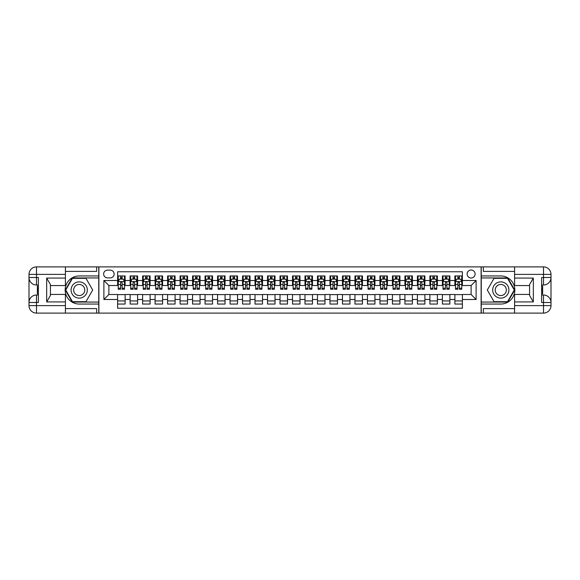 <?xml version="1.0" encoding="UTF-8"?>
<svg xmlns="http://www.w3.org/2000/svg" width="580" height="580" viewBox="0 0 580 580"><rect width="100%" height="100%" fill="white"/><g stroke="black" fill="none" stroke-linecap="round" stroke-linejoin="round"><path stroke-width="0.87" d="M471.12 270.012A3.995 3.995 0 0 0 467.125 274.014A3.995 3.995 0 0 0 471.12 278.008A3.995 3.995 0 0 0 475.114 274.014A3.995 3.995 0 0 0 471.12 270.012M65.409 308.611L96.642 308.611L96.642 313.106L514.591 313.106L514.591 305.617L543.503 305.617L543.503 302.492L541.633 302.492L541.633 277.508L543.503 277.508L543.503 274.383L514.591 274.383L514.591 278.074L533.324 278.074L533.324 301.926L529.576 295.438L529.576 284.562L533.324 278.074M462.376 275.95L454.879 275.95L454.879 280.51L449.884 280.51L449.884 285.505L454.879 285.505L454.879 280.51M449.884 280.51L449.884 275.95L442.388 275.95L442.388 280.51L437.392 280.51L437.392 285.505L442.388 285.505L442.388 280.51M437.392 280.51L437.392 275.95L429.896 275.95L429.896 280.51L424.901 280.51L424.901 285.505L429.896 285.505L429.896 280.51M424.901 280.51L424.901 275.95L417.411 275.95L417.411 280.51L412.409 280.51L412.409 285.505L417.411 285.505L417.411 280.51M412.409 280.51L412.409 275.95L404.92 275.95L404.92 280.51L399.924 280.51L399.924 285.505L404.92 285.505L404.92 280.51M399.924 280.51L399.924 275.95L392.428 275.95L392.428 280.51L387.433 280.51L387.433 285.505L392.428 285.505L392.428 280.51M387.433 280.51L387.433 275.95L379.936 275.95L379.936 280.51L374.941 280.51L374.941 285.505L379.936 285.505L379.936 280.51M374.941 280.51L374.941 275.95L367.445 275.95L367.445 280.51L362.449 280.51L362.449 285.505L367.445 285.505L367.445 280.51M362.449 280.51L362.449 275.95L354.953 275.95L354.953 280.51L349.957 280.51L349.957 285.505L354.953 285.505L354.953 280.51M349.957 280.51L349.957 275.95L342.461 275.95L342.461 280.51L337.466 280.51L337.466 285.505L342.461 285.505L342.461 280.51M337.466 280.51L337.466 275.95L329.969 275.95L329.969 280.51L324.974 280.51L324.974 285.505L329.969 285.505L329.969 280.51M324.974 280.51L324.974 275.95L317.477 275.95L317.477 280.51L312.482 280.51L312.482 285.505L317.477 285.505L317.477 280.51M312.482 280.51L312.482 275.95L304.986 275.95L304.986 280.51L299.99 280.51L299.99 285.505L304.986 285.505L304.986 280.51M299.99 280.51L299.99 275.95L292.501 275.95L292.501 280.51L287.499 280.51L287.499 285.505L292.501 285.505L292.501 280.51M287.499 280.51L287.499 275.95L280.01 275.95L280.01 280.51L275.014 280.51L275.014 285.505L280.01 285.505L280.01 280.51M275.014 280.51L275.014 275.95L267.518 275.95L267.518 280.51L262.523 280.51L262.523 285.505L267.518 285.505L267.518 280.51M262.523 280.51L262.523 275.95L255.026 275.95L255.026 280.51L250.031 280.51L250.031 285.505L255.026 285.505L255.026 280.51M250.031 280.51L250.031 275.95L242.534 275.95L242.534 280.51L237.539 280.51L237.539 285.505L242.534 285.505L242.534 280.51M237.539 280.51L237.539 275.95L230.042 275.95L230.042 280.51L225.047 280.51L225.047 285.505L230.042 285.505L230.042 280.51M225.047 280.51L225.047 275.95L217.551 275.95L217.551 280.51L212.555 280.51L212.555 285.505L217.551 285.505L217.551 280.51M212.555 280.51L212.555 275.95L205.059 275.95L205.059 280.51L200.064 280.51L200.064 285.505L205.059 285.505L205.059 280.51M200.064 280.51L200.064 275.95L192.567 275.95L192.567 280.51L187.572 280.51L187.572 285.505L192.567 285.505L192.567 280.51M187.572 280.51L187.572 275.95L180.076 275.95L180.076 280.51L175.08 280.51L175.08 285.505L180.076 285.505L180.076 280.51M175.08 280.51L175.08 275.95L167.591 275.95L167.591 280.51L162.588 280.51L162.588 285.505L167.591 285.505L167.591 280.51M162.588 280.51L162.588 275.95L155.099 275.95L155.099 280.51L150.104 280.51L150.104 285.505L155.099 285.505L155.099 280.51M150.104 280.51L150.104 275.95L142.607 275.95L142.607 280.51L137.612 280.51L137.612 285.505L142.607 285.505L142.607 280.51M137.612 280.51L137.612 275.95L130.116 275.95L130.116 285.505L125.121 285.505L125.121 275.95L117.624 275.95M117.624 304.05L125.121 304.05L125.121 294.495L130.116 294.495L130.116 304.05L137.612 304.05L137.612 294.495L142.607 294.495L142.607 299.49L137.612 299.49M142.607 299.49L142.607 304.05L150.104 304.05L150.104 294.495L155.099 294.495L155.099 299.49L150.104 299.49M155.099 299.49L155.099 304.05L162.588 304.05L162.588 294.495L167.591 294.495L167.591 299.49L162.588 299.49M167.591 299.49L167.591 304.05L175.08 304.05L175.08 294.495L180.076 294.495L180.076 299.49L175.08 299.49M180.076 299.49L180.076 304.05L187.572 304.05L187.572 294.495L192.567 294.495L192.567 299.49L187.572 299.49M192.567 299.49L192.567 304.05L200.064 304.05L200.064 294.495L205.059 294.495L205.059 299.49L200.064 299.49M205.059 299.49L205.059 304.05L212.555 304.05L212.555 294.495L217.551 294.495L217.551 299.49L212.555 299.49M217.551 299.49L217.551 304.05L225.047 304.05L225.047 294.495L230.042 294.495L230.042 299.49L225.047 299.49M230.042 299.49L230.042 304.05L237.539 304.05L237.539 294.495L242.534 294.495L242.534 299.49L237.539 299.49M242.534 299.49L242.534 304.05L250.031 304.05L250.031 294.495L255.026 294.495L255.026 299.49L250.031 299.49M255.026 299.49L255.026 304.05L262.523 304.05L262.523 294.495L267.518 294.495L267.518 299.49L262.523 299.49M267.518 299.49L267.518 304.05L275.014 304.05L275.014 294.495L280.01 294.495L280.01 299.49L275.014 299.49M280.01 299.49L280.01 304.05L287.499 304.05L287.499 294.495L292.501 294.495L292.501 299.49L287.499 299.49M292.501 299.49L292.501 304.05L299.99 304.05L299.99 294.495L304.986 294.495L304.986 299.49L299.99 299.49M304.986 299.49L304.986 304.05L312.482 304.05L312.482 294.495L317.477 294.495L317.477 299.49L312.482 299.49M317.477 299.49L317.477 304.05L324.974 304.05L324.974 294.495L329.969 294.495L329.969 299.49L324.974 299.49M329.969 299.49L329.969 304.05L337.466 304.05L337.466 294.495L342.461 294.495L342.461 299.49L337.466 299.49M342.461 299.49L342.461 304.05L349.957 304.05L349.957 294.495L354.953 294.495L354.953 299.49L349.957 299.49M354.953 299.49L354.953 304.05L362.449 304.05L362.449 294.495L367.445 294.495L367.445 299.49L362.449 299.49M367.445 299.49L367.445 304.05L374.941 304.05L374.941 294.495L379.936 294.495L379.936 299.49L374.941 299.49M379.936 299.49L379.936 304.05L387.433 304.05L387.433 294.495L392.428 294.495L392.428 299.49L387.433 299.49M392.428 299.49L392.428 304.05L399.924 304.05L399.924 294.495L404.92 294.495L404.92 299.49L399.924 299.49M404.92 299.49L404.92 304.05L412.409 304.05L412.409 294.495L417.411 294.495L417.411 299.49L412.409 299.49M417.411 299.49L417.411 304.05L424.901 304.05L424.901 294.495L429.896 294.495L429.896 299.49L424.901 299.49M429.896 299.49L429.896 304.05L437.392 304.05L437.392 294.495L442.388 294.495L442.388 299.49L437.392 299.49M442.388 299.49L442.388 304.05L449.884 304.05L449.884 294.495L454.879 294.495L454.879 299.49L449.884 299.49M107.503 277.885L110.251 277.885A3.871 3.871 0 0 0 114.129 274.014A3.871 3.871 0 0 0 110.251 270.142L107.503 270.142A3.871 3.871 0 0 0 103.631 274.014A3.871 3.871 0 0 0 107.503 277.885M514.591 271.389L483.358 271.389L483.358 266.894L481.11 266.894L481.11 313.106M481.11 266.894L65.409 266.894L65.409 274.383L36.497 274.383L36.497 277.508L38.367 277.508L38.367 302.492L36.497 302.492L36.497 305.617L65.409 305.617L65.409 301.926L46.675 301.926L46.675 278.074L50.424 284.562L50.424 295.438L46.675 301.926M98.89 313.106L98.89 266.894M462.376 280.51L462.376 271.766L117.624 271.766L117.624 285.505L108.88 285.505L108.88 294.495L117.624 294.495L117.624 308.234L462.376 308.234L462.376 294.495L471.12 294.495L471.12 285.505L462.376 285.505L462.376 280.51L476.115 280.51L476.115 299.49L462.376 299.49M117.624 299.49L103.885 299.49L103.885 280.51L117.624 280.51M454.879 299.49L454.879 304.05L462.376 304.05M117.624 279.067L118.247 279.067M120.618 279.067L122.119 279.067M124.497 279.067L125.121 279.067M117.624 285.382L118.247 285.382M120.618 285.382L122.119 285.382M124.497 285.382L125.121 285.382M117.624 294.618L125.121 294.618M117.624 300.933L125.121 300.933M130.116 285.382L130.739 285.382M133.11 285.382L134.611 285.382M136.981 285.382L137.612 285.382M130.116 279.067L130.739 279.067M133.11 279.067L134.611 279.067M136.981 279.067L137.612 279.067M130.116 294.618L137.612 294.618M130.116 300.933L137.612 300.933M142.607 294.618L150.104 294.618M142.607 300.933L150.104 300.933M142.607 279.067L143.231 279.067M145.602 279.067L147.102 279.067M149.473 279.067L150.104 279.067M142.607 285.382L143.231 285.382M145.602 285.382L147.102 285.382M149.473 285.382L150.104 285.382M155.099 294.618L162.588 294.618M155.099 300.933L162.588 300.933M155.099 279.067L155.723 279.067M158.094 279.067L159.594 279.067M161.965 279.067L162.588 279.067M155.099 285.382L155.723 285.382M158.094 285.382L159.594 285.382M161.965 285.382L162.588 285.382M167.591 294.618L175.08 294.618M167.591 300.933L175.08 300.933M167.591 279.067L168.215 279.067M170.585 279.067L172.086 279.067M174.457 279.067L175.08 279.067M167.591 285.382L168.215 285.382M170.585 285.382L172.086 285.382M174.457 285.382L175.08 285.382M180.076 294.618L187.572 294.618M180.076 300.933L187.572 300.933M180.076 279.067L180.706 279.067M183.077 279.067L184.578 279.067M186.948 279.067L187.572 279.067M180.076 285.382L180.706 285.382M183.077 285.382L184.578 285.382M186.948 285.382L187.572 285.382M192.567 294.618L200.064 294.618M192.567 300.933L200.064 300.933M192.567 279.067L193.198 279.067M195.569 279.067L197.069 279.067M199.44 279.067L200.064 279.067M192.567 285.382L193.198 285.382M195.569 285.382L197.069 285.382M199.44 285.382L200.064 285.382M205.059 294.618L212.555 294.618M205.059 300.933L212.555 300.933M205.059 279.067L205.682 279.067M208.061 279.067L209.561 279.067M211.932 279.067L212.555 279.067M205.059 285.382L205.682 285.382M208.061 285.382L209.561 285.382M211.932 285.382L212.555 285.382M217.551 294.618L225.047 294.618M217.551 300.933L225.047 300.933M217.551 279.067L218.174 279.067M220.552 279.067L222.046 279.067M224.424 279.067L225.047 279.067M217.551 285.382L218.174 285.382M220.552 285.382L222.046 285.382M224.424 285.382L225.047 285.382M230.042 294.618L237.539 294.618M230.042 300.933L237.539 300.933M230.042 279.067L230.666 279.067M233.044 279.067L234.537 279.067M236.915 279.067L237.539 279.067M230.042 285.382L230.666 285.382M233.044 285.382L234.537 285.382M236.915 285.382L237.539 285.382M242.534 294.618L250.031 294.618M242.534 300.933L250.031 300.933M242.534 279.067L243.158 279.067M245.529 279.067L247.029 279.067M249.407 279.067L250.031 279.067M242.534 285.382L243.158 285.382M245.529 285.382L247.029 285.382M249.407 285.382L250.031 285.382M255.026 294.618L262.523 294.618M255.026 300.933L262.523 300.933M255.026 279.067L255.649 279.067M258.02 279.067L259.521 279.067M261.892 279.067L262.523 279.067M255.026 285.382L255.649 285.382M258.02 285.382L259.521 285.382M261.892 285.382L262.523 285.382M267.518 294.618L275.014 294.618M267.518 300.933L275.014 300.933M267.518 279.067L268.141 279.067M270.512 279.067L272.013 279.067M274.383 279.067L275.014 279.067M267.518 285.382L268.141 285.382M270.512 285.382L272.013 285.382M274.383 285.382L275.014 285.382M280.01 294.618L287.499 294.618M280.01 300.933L287.499 300.933M280.01 279.067L280.633 279.067M283.004 279.067L284.505 279.067M286.875 279.067L287.499 279.067M280.01 285.382L280.633 285.382M283.004 285.382L284.505 285.382M286.875 285.382L287.499 285.382M292.501 294.618L299.99 294.618M292.501 300.933L299.99 300.933M292.501 279.067L293.125 279.067M295.495 279.067L296.996 279.067M299.367 279.067L299.99 279.067M292.501 285.382L293.125 285.382M295.495 285.382L296.996 285.382M299.367 285.382L299.99 285.382M304.986 294.618L312.482 294.618M304.986 300.933L312.482 300.933M304.986 279.067L305.617 279.067M307.987 279.067L309.488 279.067M311.859 279.067L312.482 279.067M304.986 285.382L305.617 285.382M307.987 285.382L309.488 285.382M311.859 285.382L312.482 285.382M317.477 294.618L324.974 294.618M317.477 300.933L324.974 300.933M317.477 279.067L318.108 279.067M320.479 279.067L321.98 279.067M324.351 279.067L324.974 279.067M317.477 285.382L318.108 285.382M320.479 285.382L321.98 285.382M324.351 285.382L324.974 285.382M329.969 294.618L337.466 294.618M329.969 300.933L337.466 300.933M329.969 279.067L330.593 279.067M332.971 279.067L334.471 279.067M336.842 279.067L337.466 279.067M329.969 285.382L330.593 285.382M332.971 285.382L334.471 285.382M336.842 285.382L337.466 285.382M342.461 294.618L349.957 294.618M342.461 300.933L349.957 300.933M342.461 279.067L343.084 279.067M345.462 279.067L346.956 279.067M349.334 279.067L349.957 279.067M342.461 285.382L343.084 285.382M345.462 285.382L346.956 285.382M349.334 285.382L349.957 285.382M354.953 294.618L362.449 294.618M354.953 300.933L362.449 300.933M354.953 279.067L355.576 279.067M357.954 279.067L359.448 279.067M361.826 279.067L362.449 279.067M354.953 285.382L355.576 285.382M357.954 285.382L359.448 285.382M361.826 285.382L362.449 285.382M367.445 294.618L374.941 294.618M367.445 300.933L374.941 300.933M367.445 279.067L368.068 279.067M370.439 279.067L371.939 279.067M374.317 279.067L374.941 279.067M367.445 285.382L368.068 285.382M370.439 285.382L371.939 285.382M374.317 285.382L374.941 285.382M379.936 294.618L387.433 294.618M379.936 300.933L387.433 300.933M379.936 279.067L380.56 279.067M382.93 279.067L384.431 279.067M386.802 279.067L387.433 279.067M379.936 285.382L380.56 285.382M382.93 285.382L384.431 285.382M386.802 285.382L387.433 285.382M392.428 294.618L399.924 294.618M392.428 300.933L399.924 300.933M392.428 279.067L393.051 279.067M395.422 279.067L396.923 279.067M399.294 279.067L399.924 279.067M392.428 285.382L393.051 285.382M395.422 285.382L396.923 285.382M399.294 285.382L399.924 285.382M404.92 294.618L412.409 294.618M404.92 300.933L412.409 300.933M404.92 279.067L405.543 279.067M407.914 279.067L409.415 279.067M411.786 279.067L412.409 279.067M404.92 285.382L405.543 285.382M407.914 285.382L409.415 285.382M411.786 285.382L412.409 285.382M417.411 294.618L424.901 294.618M417.411 300.933L424.901 300.933M417.411 279.067L418.035 279.067M420.406 279.067L421.907 279.067M424.277 279.067L424.901 279.067M417.411 285.382L418.035 285.382M420.406 285.382L421.907 285.382M424.277 285.382L424.901 285.382M429.896 294.618L437.392 294.618M429.896 300.933L437.392 300.933M429.896 279.067L430.527 279.067M432.897 279.067L434.398 279.067M436.769 279.067L437.392 279.067M429.896 285.382L430.527 285.382M432.897 285.382L434.398 285.382M436.769 285.382L437.392 285.382M442.388 294.618L449.884 294.618M442.388 300.933L449.884 300.933M442.388 279.067L443.018 279.067M445.389 279.067L446.89 279.067M449.261 279.067L449.884 279.067M442.388 285.382L443.018 285.382M445.389 285.382L446.89 285.382M449.261 285.382L449.884 285.382M454.879 294.618L462.376 294.618M454.879 300.933L462.376 300.933M454.879 279.067L455.503 279.067M457.881 279.067L459.382 279.067M461.752 279.067L462.376 279.067M454.879 285.382L455.503 285.382M457.881 285.382L459.382 285.382M461.752 285.382L462.376 285.382M108.88 285.505L103.885 280.51M108.88 294.495L103.885 299.49M476.115 280.51L471.12 285.505M476.115 299.49L471.12 294.495M122.119 277.574L120.618 277.574M124.497 288.231L122.119 288.231L122.119 289.253L124.497 289.253L124.497 281.633L123.243 279.132L119.494 279.132L118.247 281.633L118.247 289.253L120.618 289.253L120.618 288.231L118.247 288.231M118.247 281.633L118.247 275.95M124.497 281.633L124.497 275.95M120.618 279.132L120.618 275.95M122.119 275.95L122.119 279.132M122.119 288.231L122.119 282.569L121.293 281.822L120.625 282.467L120.618 288.231M83.273 282.967A8.12 8.12 0 0 0 72.181 285.94A8.12 8.12 0 0 0 75.153 297.032A8.12 8.12 0 0 0 86.246 294.06A8.12 8.12 0 0 0 83.273 282.967M81.99 285.186A5.561 5.561 0 0 0 74.4 287.223A5.561 5.561 0 0 0 76.437 294.814A5.561 5.561 0 0 0 84.028 292.777A5.561 5.561 0 0 0 81.99 285.186M85.956 301.68L72.471 301.68L65.728 290L72.471 278.32L85.956 278.32L92.698 290L85.956 301.68M504.846 282.967A8.12 8.12 0 0 0 493.754 285.94A8.12 8.12 0 0 0 496.726 297.032A8.12 8.12 0 0 0 507.819 294.06A8.12 8.12 0 0 0 504.846 282.967M503.563 285.186A5.561 5.561 0 0 0 495.973 287.223A5.561 5.561 0 0 0 498.01 294.814A5.561 5.561 0 0 0 505.6 292.777A5.561 5.561 0 0 0 503.563 285.186M507.529 301.68L494.044 301.68L487.301 290L494.044 278.32L507.529 278.32L514.272 290L507.529 301.68M98.76 266.894L98.76 275.95L79.213 275.95A14.05 14.05 0 0 0 65.163 290A14.05 14.05 0 0 0 79.213 304.05L98.76 304.05L98.76 313.106M46.675 278.074L65.409 278.074L65.409 274.383M65.409 278.074L65.409 285.563L50.424 285.563M65.409 305.617L65.409 313.106L36.497 313.106A7.496 7.496 0 0 1 29 305.617L29 274.383A7.496 7.496 0 0 1 36.497 266.894L65.409 266.894M98.76 275.95L98.76 277.943L72.253 277.943L65.293 290L72.253 302.057L98.76 302.057L98.76 277.943M98.76 302.057L98.76 304.05M50.424 294.437L65.409 294.437L65.409 301.926M96.642 313.106L65.409 313.106M29 302.492A7.496 7.496 0 0 1 36.497 294.995A7.496 7.496 0 0 0 29 302.492L36.497 302.492L36.497 294.995L38.367 294.995M38.367 285.005L36.497 285.005L36.497 277.508L29 277.508A7.496 7.496 0 0 0 36.497 285.005A7.496 7.496 0 0 1 29 277.508M96.642 266.894L96.642 271.389L65.409 271.389M38.367 286.157L37.366 286.157L37.366 291.102L38.367 291.102M37.366 289.942L38.367 289.942M37.366 288.564L38.367 288.564M37.366 288.332L38.367 288.332M37.366 291.102L37.366 293.842L38.367 293.842M37.366 291.349L38.367 291.349M481.24 313.106L481.24 304.05L500.786 304.05A14.05 14.05 0 0 0 514.837 290A14.05 14.05 0 0 0 500.786 275.95L481.24 275.95L481.24 266.894M533.324 301.926L514.591 301.926L514.591 305.617M514.591 301.926L514.591 294.437L529.576 294.437M514.591 274.383L514.591 266.894L543.503 266.894A7.496 7.496 0 0 1 551 274.383L551 305.617A7.496 7.496 0 0 1 543.503 313.106L514.591 313.106M481.24 304.05L481.24 302.057L507.747 302.057L514.707 290L507.747 277.943L481.24 277.943L481.24 302.057M481.24 277.943L481.24 275.95M529.576 285.563L514.591 285.563L514.591 278.074M483.358 266.894L514.591 266.894M551 277.508A7.496 7.496 0 0 1 543.503 285.005A7.496 7.496 0 0 0 551 277.508L543.503 277.508L543.503 285.005L541.633 285.005M541.633 294.995L543.503 294.995L543.503 302.492L551 302.492A7.496 7.496 0 0 0 543.503 294.995A7.496 7.496 0 0 1 551 302.492M483.358 313.106L483.358 308.611L514.591 308.611M541.633 293.842L542.634 293.842L542.634 288.898L541.633 288.898M542.634 290.058L541.633 290.058M542.634 291.435L541.633 291.435M542.634 291.668L541.633 291.668M542.634 288.898L542.634 286.157L541.633 286.157M542.634 288.651L541.633 288.651M134.611 277.574L133.11 277.574M136.981 288.231L134.611 288.231L134.611 289.253L136.981 289.253L136.981 281.633L135.734 279.132L131.986 279.132L130.739 281.633L130.739 289.253L133.11 289.253L133.11 288.231L130.739 288.231M130.739 281.633L130.739 275.95M136.981 281.633L136.981 275.95M133.11 279.132L133.11 275.95M134.611 275.95L134.611 279.132M134.611 288.231L134.611 282.569L133.784 281.822L133.117 282.467L133.11 288.231M147.102 277.574L145.602 277.574M149.473 288.231L147.102 288.231L147.102 289.253L149.473 289.253L149.473 281.633L148.226 279.132L144.478 279.132L143.231 281.633L143.231 289.253L145.602 289.253L145.602 288.231L143.231 288.231M143.231 281.633L143.231 275.95M149.473 281.633L149.473 275.95M145.602 279.132L145.602 275.95M147.102 275.95L147.102 279.132M147.102 288.231L147.102 282.569L146.276 281.822L145.609 282.467L145.602 288.231M159.594 277.574L158.094 277.574M161.965 288.231L159.594 288.231L159.594 289.253L161.965 289.253L161.965 281.633L160.718 279.132L156.97 279.132L155.723 281.633L155.723 289.253L158.094 289.253L158.094 288.231L155.723 288.231M155.723 281.633L155.723 275.95M161.965 281.633L161.965 275.95M158.094 279.132L158.094 275.95M159.594 275.95L159.594 279.132M159.594 288.231L159.594 282.569L158.768 281.822L158.101 282.467L158.094 288.231M172.086 277.574L170.585 277.574M174.457 288.231L172.086 288.231L172.086 289.253L174.457 289.253L174.457 281.633L173.21 279.132L169.462 279.132L168.215 281.633L168.215 289.253L170.585 289.253L170.585 288.231L168.215 288.231M168.215 281.633L168.215 275.95M174.457 281.633L174.457 275.95M170.585 279.132L170.585 275.95M172.086 275.95L172.086 279.132M172.086 288.231L172.086 282.569L171.26 281.822L170.593 282.467L170.585 288.231M184.578 277.574L183.077 277.574M186.948 288.231L184.578 288.231L184.578 289.253L186.948 289.253L186.948 281.633L185.701 279.132L181.953 279.132L180.706 281.633L180.706 289.253L183.077 289.253L183.077 288.231L180.706 288.231M180.706 281.633L180.706 275.95M186.948 281.633L186.948 275.95M183.077 279.132L183.077 275.95M184.578 275.95L184.578 279.132M184.578 288.231L184.578 282.569L183.744 281.822L183.084 282.467L183.077 288.231M197.069 277.574L195.569 277.574M199.44 288.231L197.069 288.231L197.069 289.253L199.44 289.253L199.44 281.633L198.193 279.132L194.445 279.132L193.198 281.633L193.198 289.253L195.569 289.253L195.569 288.231L193.198 288.231M193.198 281.633L193.198 275.95M199.44 281.633L199.44 275.95M195.569 279.132L195.569 275.95M197.069 275.95L197.069 279.132M197.069 288.231L197.069 282.569L196.236 281.822L195.576 282.467L195.569 288.231M209.561 277.574L208.061 277.574M211.932 288.231L209.561 288.231L209.561 289.253L211.932 289.253L211.932 281.633L210.685 279.132L206.937 279.132L205.682 281.633L205.682 289.253L208.061 289.253L208.061 288.231L205.682 288.231M205.682 281.633L205.682 275.95M211.932 281.633L211.932 275.95M208.061 279.132L208.061 275.95M209.561 275.95L209.561 279.132M209.561 288.231L209.561 282.569L208.727 281.822L208.068 282.467L208.061 288.231M222.046 277.574L220.552 277.574M224.424 288.231L222.046 288.231L222.046 289.253L224.424 289.253L224.424 281.633L223.169 279.132L219.429 279.132L218.174 281.633L218.174 289.253L220.552 289.253L220.552 288.231L218.174 288.231M218.174 281.633L218.174 275.95M224.424 281.633L224.424 275.95M220.552 279.132L220.552 275.95M222.046 275.95L222.046 279.132M222.046 288.231L222.046 282.569L221.219 281.822L220.56 282.467L220.552 288.231M234.537 277.574L233.044 277.574M236.915 288.231L234.537 288.231L234.537 289.253L236.915 289.253L236.915 281.633L235.661 279.132L231.92 279.132L230.666 281.633L230.666 289.253L233.044 289.253L233.044 288.231L230.666 288.231M230.666 281.633L230.666 275.95M236.915 281.633L236.915 275.95M233.044 279.132L233.044 275.95M234.537 275.95L234.537 279.132M234.537 288.231L234.537 282.569L233.711 281.822L233.051 282.467L233.044 288.231M247.029 277.574L245.529 277.574M249.407 288.231L247.029 288.231L247.029 289.253L249.407 289.253L249.407 281.633L248.153 279.132L244.405 279.132L243.158 281.633L243.158 289.253L245.529 289.253L245.529 288.231L243.158 288.231M243.158 281.633L243.158 275.95M249.407 281.633L249.407 275.95M245.529 279.132L245.529 275.95M247.029 275.95L247.029 279.132M247.029 288.231L247.029 282.569L246.203 281.822L245.536 282.467L245.529 288.231M259.521 277.574L258.02 277.574M261.892 288.231L259.521 288.231L259.521 289.253L261.892 289.253L261.892 281.633L260.645 279.132L256.896 279.132L255.649 281.633L255.649 289.253L258.02 289.253L258.02 288.231L255.649 288.231M255.649 281.633L255.649 275.95M261.892 281.633L261.892 275.95M258.02 279.132L258.02 275.95M259.521 275.95L259.521 279.132M259.521 288.231L259.521 282.569L258.695 281.822L258.027 282.467L258.02 288.231M272.013 277.574L270.512 277.574M274.383 288.231L272.013 288.231L272.013 289.253L274.383 289.253L274.383 281.633L273.137 279.132L269.388 279.132L268.141 281.633L268.141 289.253L270.512 289.253L270.512 288.231L268.141 288.231M268.141 281.633L268.141 275.95M274.383 281.633L274.383 275.95M270.512 279.132L270.512 275.95M272.013 275.95L272.013 279.132M272.013 288.231L272.013 282.569L271.186 281.822L270.519 282.467L270.512 288.231M284.505 277.574L283.004 277.574M286.875 288.231L284.505 288.231L284.505 289.253L286.875 289.253L286.875 281.633L285.628 279.132L281.88 279.132L280.633 281.633L280.633 289.253L283.004 289.253L283.004 288.231L280.633 288.231M280.633 281.633L280.633 275.95M286.875 281.633L286.875 275.95M283.004 279.132L283.004 275.95M284.505 275.95L284.505 279.132M284.505 288.231L284.505 282.569L283.678 281.822L283.011 282.467L283.004 288.231M296.996 277.574L295.495 277.574M299.367 288.231L296.996 288.231L296.996 289.253L299.367 289.253L299.367 281.633L298.12 279.132L294.372 279.132L293.125 281.633L293.125 289.253L295.495 289.253L295.495 288.231L293.125 288.231M293.125 281.633L293.125 275.95M299.367 281.633L299.367 275.95M295.495 279.132L295.495 275.95M296.996 275.95L296.996 279.132M296.996 288.231L296.996 282.569L296.17 281.822L295.503 282.467L295.495 288.231M309.488 277.574L307.987 277.574M311.859 288.231L309.488 288.231L309.488 289.253L311.859 289.253L311.859 281.633L310.612 279.132L306.863 279.132L305.617 281.633L305.617 289.253L307.987 289.253L307.987 288.231L305.617 288.231M305.617 281.633L305.617 275.95M311.859 281.633L311.859 275.95M307.987 279.132L307.987 275.95M309.488 275.95L309.488 279.132M309.488 288.231L309.488 282.569L308.654 281.822L307.994 282.467L307.987 288.231M321.98 277.574L320.479 277.574M324.351 288.231L321.98 288.231L321.98 289.253L324.351 289.253L324.351 281.633L323.103 279.132L319.355 279.132L318.108 281.633L318.108 289.253L320.479 289.253L320.479 288.231L318.108 288.231M318.108 281.633L318.108 275.95M324.351 281.633L324.351 275.95M320.479 279.132L320.479 275.95M321.98 275.95L321.98 279.132M321.98 288.231L321.98 282.569L321.146 281.822L320.486 282.467L320.479 288.231M334.471 277.574L332.971 277.574M336.842 288.231L334.471 288.231L334.471 289.253L336.842 289.253L336.842 281.633L335.595 279.132L331.847 279.132L330.593 281.633L330.593 289.253L332.971 289.253L332.971 288.231L330.593 288.231M330.593 281.633L330.593 275.95M336.842 281.633L336.842 275.95M332.971 279.132L332.971 275.95M334.471 275.95L334.471 279.132M334.471 288.231L334.471 282.569L333.638 281.822L332.978 282.467L332.971 288.231M346.956 277.574L345.462 277.574M349.334 288.231L346.956 288.231L346.956 289.253L349.334 289.253L349.334 281.633L348.08 279.132L344.339 279.132L343.084 281.633L343.084 289.253L345.462 289.253L345.462 288.231L343.084 288.231M343.084 281.633L343.084 275.95M349.334 281.633L349.334 275.95M345.462 279.132L345.462 275.95M346.956 275.95L346.956 279.132M346.956 288.231L346.956 282.569L346.13 281.822L345.47 282.467L345.462 288.231M359.448 277.574L357.954 277.574M361.826 288.231L359.448 288.231L359.448 289.253L361.826 289.253L361.826 281.633L360.571 279.132L356.83 279.132L355.576 281.633L355.576 289.253L357.954 289.253L357.954 288.231L355.576 288.231M355.576 281.633L355.576 275.95M361.826 281.633L361.826 275.95M357.954 279.132L357.954 275.95M359.448 275.95L359.448 279.132M359.448 288.231L359.448 282.569L358.621 281.822L357.962 282.467L357.954 288.231M371.939 277.574L370.439 277.574M374.317 288.231L371.939 288.231L371.939 289.253L374.317 289.253L374.317 281.633L373.063 279.132L369.315 279.132L368.068 281.633L368.068 289.253L370.439 289.253L370.439 288.231L368.068 288.231M368.068 281.633L368.068 275.95M374.317 281.633L374.317 275.95M370.439 279.132L370.439 275.95M371.939 275.95L371.939 279.132M371.939 288.231L371.939 282.569L371.113 281.822L370.446 282.467L370.439 288.231M384.431 277.574L382.93 277.574M386.802 288.231L384.431 288.231L384.431 289.253L386.802 289.253L386.802 281.633L385.555 279.132L381.807 279.132L380.56 281.633L380.56 289.253L382.93 289.253L382.93 288.231L380.56 288.231M380.56 281.633L380.56 275.95M386.802 281.633L386.802 275.95M382.93 279.132L382.93 275.95M384.431 275.95L384.431 279.132M384.431 288.231L384.431 282.569L383.605 281.822L382.938 282.467L382.93 288.231M396.923 277.574L395.422 277.574M399.294 288.231L396.923 288.231L396.923 289.253L399.294 289.253L399.294 281.633L398.047 279.132L394.298 279.132L393.051 281.633L393.051 289.253L395.422 289.253L395.422 288.231L393.051 288.231M393.051 281.633L393.051 275.95M399.294 281.633L399.294 275.95M395.422 279.132L395.422 275.95M396.923 275.95L396.923 279.132M396.923 288.231L396.923 282.569L396.096 281.822L395.429 282.467L395.422 288.231M409.415 277.574L407.914 277.574M411.786 288.231L409.415 288.231L409.415 289.253L411.786 289.253L411.786 281.633L410.538 279.132L406.79 279.132L405.543 281.633L405.543 289.253L407.914 289.253L407.914 288.231L405.543 288.231M405.543 281.633L405.543 275.95M411.786 281.633L411.786 275.95M407.914 279.132L407.914 275.95M409.415 275.95L409.415 279.132M409.415 288.231L409.415 282.569L408.588 281.822L407.921 282.467L407.914 288.231M421.907 277.574L420.406 277.574M424.277 288.231L421.907 288.231L421.907 289.253L424.277 289.253L424.277 281.633L423.03 279.132L419.282 279.132L418.035 281.633L418.035 289.253L420.406 289.253L420.406 288.231L418.035 288.231M418.035 281.633L418.035 275.95M424.277 281.633L424.277 275.95M420.406 279.132L420.406 275.95M421.907 275.95L421.907 279.132M421.907 288.231L421.907 282.569L421.08 281.822L420.413 282.467L420.406 288.231M434.398 277.574L432.897 277.574M436.769 288.231L434.398 288.231L434.398 289.253L436.769 289.253L436.769 281.633L435.522 279.132L431.774 279.132L430.527 281.633L430.527 289.253L432.897 289.253L432.897 288.231L430.527 288.231M430.527 281.633L430.527 275.95M436.769 281.633L436.769 275.95M432.897 279.132L432.897 275.95M434.398 275.95L434.398 279.132M434.398 288.231L434.398 282.569L433.564 281.822L432.905 282.467L432.897 288.231M446.89 277.574L445.389 277.574M449.261 288.231L446.89 288.231L446.89 289.253L449.261 289.253L449.261 281.633L448.014 279.132L444.265 279.132L443.018 281.633L443.018 289.253L445.389 289.253L445.389 288.231L443.018 288.231M443.018 281.633L443.018 275.95M449.261 281.633L449.261 275.95M445.389 279.132L445.389 275.95M446.89 275.95L446.89 279.132M446.89 288.231L446.89 282.569L446.056 281.822L445.397 282.467L445.389 288.231M459.382 277.574L457.881 277.574M461.752 288.231L459.382 288.231L459.382 289.253L461.752 289.253L461.752 281.633L460.505 279.132L456.757 279.132L455.503 281.633L455.503 289.253L457.881 289.253L457.881 288.231L455.503 288.231M455.503 281.633L455.503 275.95M461.752 281.633L461.752 275.95M457.881 279.132L457.881 275.95M459.382 275.95L459.382 279.132M459.382 288.231L459.382 282.569L458.548 281.822L457.888 282.467L457.881 288.231M130.116 299.49L125.121 299.49M130.116 280.51L125.121 280.51M124.461 281.568L118.276 281.568M118.247 279.821L119.154 279.821M123.591 279.821L124.497 279.821M120.618 284.526L118.247 284.526M124.497 284.526L122.119 284.526M122.119 278.364L120.618 278.364M36.497 266.894A7.496 7.496 0 0 0 29 274.383L36.497 274.383L36.497 266.894M36.497 313.106L36.497 305.617L29 305.617A7.496 7.496 0 0 0 36.497 313.106M543.503 313.106A7.496 7.496 0 0 0 551 305.617L543.503 305.617L543.503 313.106M543.503 266.894L543.503 274.383L551 274.383A7.496 7.496 0 0 0 543.503 266.894M136.952 281.568L130.768 281.568M130.739 279.821L131.645 279.821M136.082 279.821L136.981 279.821M133.11 284.526L130.739 284.526M136.981 284.526L134.611 284.526M134.611 278.364L133.11 278.364M149.444 281.568L143.26 281.568M143.231 279.821L144.137 279.821M148.567 279.821L149.473 279.821M145.602 284.526L143.231 284.526M149.473 284.526L147.102 284.526M147.102 278.364L145.602 278.364M161.936 281.568L155.752 281.568M155.723 279.821L156.629 279.821M161.059 279.821L161.965 279.821M158.094 284.526L155.723 284.526M161.965 284.526L159.594 284.526M159.594 278.364L158.094 278.364M174.428 281.568L168.243 281.568M168.215 279.821L169.121 279.821M173.55 279.821L174.457 279.821M170.585 284.526L168.215 284.526M174.457 284.526L172.086 284.526M172.086 278.364L170.585 278.364M186.919 281.568L180.735 281.568M180.706 279.821L181.612 279.821M186.042 279.821L186.948 279.821M183.077 284.526L180.706 284.526M186.948 284.526L184.578 284.526M184.578 278.364L183.077 278.364M199.411 281.568L193.227 281.568M193.198 279.821L194.097 279.821M198.534 279.821L199.44 279.821M195.569 284.526L193.198 284.526M199.44 284.526L197.069 284.526M197.069 278.364L195.569 278.364M211.903 281.568L205.719 281.568M205.682 279.821L206.589 279.821M211.026 279.821L211.932 279.821M208.061 284.526L205.682 284.526M211.932 284.526L209.561 284.526M209.561 278.364L208.061 278.364M224.387 281.568L218.21 281.568M218.174 279.821L219.081 279.821M223.518 279.821L224.424 279.821M220.552 284.526L218.174 284.526M224.424 284.526L222.046 284.526M222.046 278.364L220.552 278.364M236.879 281.568L230.702 281.568M230.666 279.821L231.572 279.821M236.009 279.821L236.915 279.821M233.044 284.526L230.666 284.526M236.915 284.526L234.537 284.526M234.537 278.364L233.044 278.364M249.371 281.568L243.187 281.568M243.158 279.821L244.064 279.821M248.501 279.821L249.407 279.821M245.529 284.526L243.158 284.526M249.407 284.526L247.029 284.526M247.029 278.364L245.529 278.364M261.863 281.568L255.679 281.568M255.649 279.821L256.556 279.821M260.993 279.821L261.892 279.821M258.02 284.526L255.649 284.526M261.892 284.526L259.521 284.526M259.521 278.364L258.02 278.364M274.355 281.568L268.17 281.568M268.141 279.821L269.048 279.821M273.477 279.821L274.383 279.821M270.512 284.526L268.141 284.526M274.383 284.526L272.013 284.526M272.013 278.364L270.512 278.364M286.846 281.568L280.662 281.568M280.633 279.821L281.539 279.821M285.969 279.821L286.875 279.821M283.004 284.526L280.633 284.526M286.875 284.526L284.505 284.526M284.505 278.364L283.004 278.364M299.338 281.568L293.154 281.568M293.125 279.821L294.031 279.821M298.461 279.821L299.367 279.821M295.495 284.526L293.125 284.526M299.367 284.526L296.996 284.526M296.996 278.364L295.495 278.364M311.83 281.568L305.645 281.568M305.617 279.821L306.523 279.821M310.952 279.821L311.859 279.821M307.987 284.526L305.617 284.526M311.859 284.526L309.488 284.526M309.488 278.364L307.987 278.364M324.321 281.568L318.137 281.568M318.108 279.821L319.007 279.821M323.444 279.821L324.351 279.821M320.479 284.526L318.108 284.526M324.351 284.526L321.98 284.526M321.98 278.364L320.479 278.364M336.813 281.568L330.629 281.568M330.593 279.821L331.499 279.821M335.936 279.821L336.842 279.821M332.971 284.526L330.593 284.526M336.842 284.526L334.471 284.526M334.471 278.364L332.971 278.364M349.298 281.568L343.121 281.568M343.084 279.821L343.991 279.821M348.428 279.821L349.334 279.821M345.462 284.526L343.084 284.526M349.334 284.526L346.956 284.526M346.956 278.364L345.462 278.364M361.789 281.568L355.613 281.568M355.576 279.821L356.482 279.821M360.919 279.821L361.826 279.821M357.954 284.526L355.576 284.526M361.826 284.526L359.448 284.526M359.448 278.364L357.954 278.364M374.281 281.568L368.097 281.568M368.068 279.821L368.974 279.821M373.411 279.821L374.317 279.821M370.439 284.526L368.068 284.526M374.317 284.526L371.939 284.526M371.939 278.364L370.439 278.364M386.773 281.568L380.589 281.568M380.56 279.821L381.466 279.821M385.903 279.821L386.802 279.821M382.93 284.526L380.56 284.526M386.802 284.526L384.431 284.526M384.431 278.364L382.93 278.364M399.265 281.568L393.08 281.568M393.051 279.821L393.958 279.821M398.387 279.821L399.294 279.821M395.422 284.526L393.051 284.526M399.294 284.526L396.923 284.526M396.923 278.364L395.422 278.364M411.757 281.568L405.572 281.568M405.543 279.821L406.45 279.821M410.879 279.821L411.786 279.821M407.914 284.526L405.543 284.526M411.786 284.526L409.415 284.526M409.415 278.364L407.914 278.364M424.248 281.568L418.064 281.568M418.035 279.821L418.941 279.821M423.371 279.821L424.277 279.821M420.406 284.526L418.035 284.526M424.277 284.526L421.907 284.526M421.907 278.364L420.406 278.364M436.74 281.568L430.556 281.568M430.527 279.821L431.433 279.821M435.863 279.821L436.769 279.821M432.897 284.526L430.527 284.526M436.769 284.526L434.398 284.526M434.398 278.364L432.897 278.364M449.232 281.568L443.048 281.568M443.018 279.821L443.917 279.821M448.354 279.821L449.261 279.821M445.389 284.526L443.018 284.526M449.261 284.526L446.89 284.526M446.89 278.364L445.389 278.364M461.724 281.568L455.539 281.568M455.503 279.821L456.409 279.821M460.846 279.821L461.752 279.821M457.881 284.526L455.503 284.526M461.752 284.526L459.382 284.526M459.382 278.364L457.881 278.364"/></g></svg>
